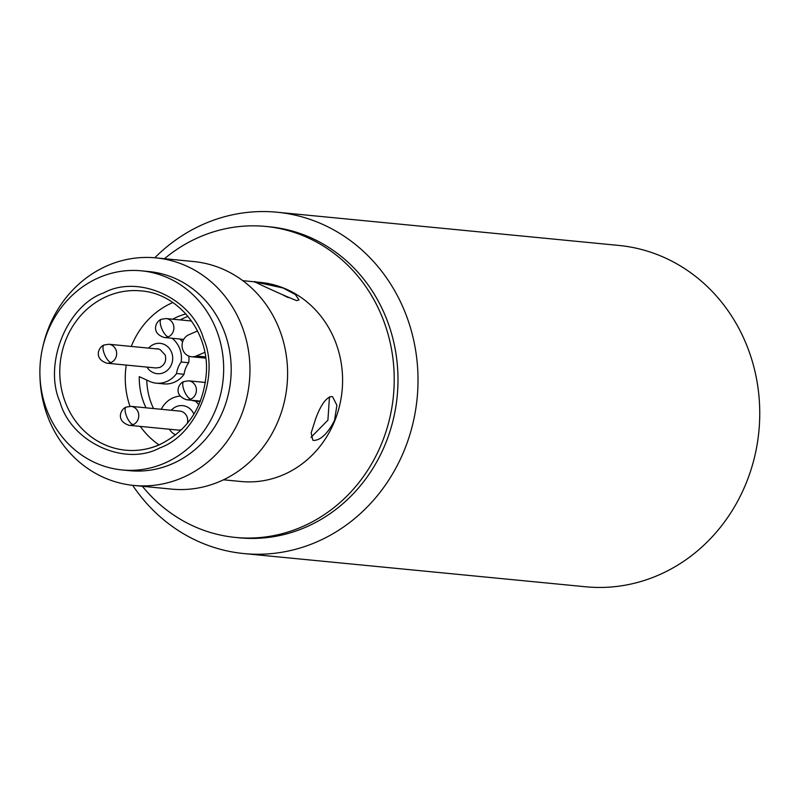 <?xml version="1.0" encoding="UTF-8"?>
<svg xmlns="http://www.w3.org/2000/svg" width="799" height="799" viewBox="0 0 799 799"><rect width="100%" height="100%" fill="white"/><g stroke="black" fill="none" stroke-linecap="round" stroke-linejoin="round"><path stroke-width="1.2" d="M145.208 271.28A100.025 91.815 95.5 0 1 176.18 278.921A100.025 91.815 95.5 0 1 227.625 397.133A100.025 91.815 95.5 0 1 125.872 470.231M39.95 375.83A114.317 104.929 -84.5 0 0 102.801 477.043A114.317 104.929 -84.5 0 0 133.892 485.452A114.317 104.929 -84.5 0 0 241.138 415.78A114.317 104.929 -84.5 0 0 187.096 266.297A114.317 104.929 -84.5 0 0 156.005 257.887A114.317 104.929 -84.5 0 0 48.759 327.56A114.317 104.929 -84.5 0 0 42.717 347.375M133.892 485.452L171.525 489.108A114.317 104.929 -84.5 0 0 278.781 419.435A114.317 104.929 -84.5 0 0 193.638 261.543L156.005 257.887M223.47 479.799L241.028 481.507A100.025 91.815 -84.5 0 0 334.871 420.544A100.025 91.815 -84.5 0 0 260.384 282.387L242.816 280.679M334.501 420.504C327.8 433.428 320.928 440.069 313.887 440.439L312.789 440.149L311.181 432.918L315.675 418.676C320.779 405.023 326.032 397.642 331.445 396.524L332.634 396.853L336.908 405.313L334.501 420.504M296.779 300.634C287.061 297.138 244.454 277.603 256.699 282.257L283.086 288L295.35 294.541L299.006 299.895L296.779 300.634M254.781 282.207L256.699 282.257M164.474 258.706A156.234 143.401 95.5 0 1 265.817 226.447A156.234 143.401 95.5 0 1 382.172 442.227A156.234 143.401 95.5 0 1 235.595 537.447A156.234 143.401 95.5 0 1 142.362 486.271M235.595 537.447L239.36 537.817A156.234 143.401 -84.5 0 0 385.937 442.596A156.234 143.401 -84.5 0 0 269.583 226.806L265.817 226.447M288.249 297.627L283.265 295.201M310.981 437.363L327.91 420.164L329.468 396.843M159.8 447.899C124.934 466.906 71.261 442.296 60.045 402.157C43.146 364.544 66.657 305.737 103.75 292.873C138.617 273.877 192.289 298.486 203.515 338.616C220.404 376.229 196.894 435.036 159.8 447.899M141.453 270.831L148.974 271.56A100.025 91.815 95.5 0 1 230.382 356.184A100.025 91.815 95.5 0 1 172.744 463.61A100.025 91.815 95.5 0 1 129.628 470.681L122.097 469.952A100.025 91.815 95.5 0 1 40.699 385.328A100.025 91.815 95.5 0 1 98.337 277.902A100.025 91.815 95.5 0 1 141.453 270.831A100.025 91.815 95.5 0 1 222.851 355.455A100.025 91.815 95.5 0 1 165.213 462.881A100.025 91.815 95.5 0 1 122.097 469.952M172.864 302.541A80.02 73.448 -84.5 0 0 172.015 302.911A80.02 73.448 -84.5 0 0 131.276 346.426M126.252 365.083A80.02 73.448 -84.5 0 0 129.967 406.301M140.294 426.396A80.02 73.448 -84.5 0 0 159.041 444.883M130.946 406.351A9.528 8.739 95.5 0 1 138.177 412.224A9.528 8.739 95.5 0 1 133.203 424.639A9.528 3.356 66.1 0 1 126.262 415.47A9.528 3.356 -113.9 0 1 126.162 407.12L130.946 406.351L179.875 411.105A9.528 8.739 95.5 0 1 187.106 416.978A9.528 8.739 95.5 0 1 187.216 423.57M171.256 410.267A15.241 13.992 95.5 0 1 176.11 406.711A15.241 13.992 95.5 0 1 193.917 414.182M155.825 348.813A9.528 8.739 95.5 0 1 157.353 348.813A9.528 8.739 95.5 0 1 160.14 349.612L165.123 354.886C166.651 360.619 164.894 364.793 159.86 367.43L155.975 367.969L106.986 363.215A9.528 8.739 95.5 0 0 111.091 362.536A9.528 3.356 66.1 0 1 104.14 353.368A9.528 3.356 -113.9 0 1 104.05 345.018L108.824 344.249A9.528 8.739 95.5 0 1 116.055 350.122A9.528 8.739 95.5 0 1 111.091 362.536M148.624 348.114A15.241 13.992 95.5 0 1 153.598 344.429A15.241 13.992 95.5 0 1 171.735 352.749A15.241 13.992 95.5 0 1 163.785 372.614A15.241 13.992 95.5 0 1 146.996 367.101M187.985 316.374A64.779 59.456 -84.5 0 0 184.639 317.732A64.779 59.456 -84.5 0 0 180.234 319.91M172.704 319.181A64.779 59.456 95.5 0 1 177.118 317.003A64.779 59.456 95.5 0 1 185.887 313.937M180.105 396.104A24.769 22.732 -84.5 0 0 172.924 397.902A24.769 22.732 -84.5 0 0 161.238 409.298M204.844 352.339L196.234 355.994A11.436 10.497 95.5 0 1 191.45 356.744A11.436 10.497 95.5 0 1 182.152 347.066A11.436 10.497 95.5 0 1 188.734 334.791A11.436 10.497 95.5 0 1 188.804 334.761L197.513 330.976M175.68 434.896A15.241 13.992 95.5 0 1 169.418 429.233M198.841 404.853A24.769 22.732 -84.5 0 0 195.316 401.128A24.479 22.472 95.5 0 1 191.78 400.279M146.017 407.82A64.779 59.456 95.5 0 1 139.266 376.639L149.553 381.353A24.769 22.732 -84.5 0 0 156.294 383.17A24.769 22.732 -84.5 0 0 176.549 373.542A24.479 22.472 95.5 0 1 181.163 361.997A24.769 22.732 -84.5 0 0 172.075 338.267M181.703 429.572A9.528 8.739 95.5 0 1 178.027 430.072L129.098 425.318A9.528 8.739 95.5 0 0 133.203 424.639M181.163 361.997L188.694 362.726A24.769 22.732 -84.5 0 0 188.834 356.104M182.631 341.812A24.769 22.732 -84.5 0 0 179.595 338.996M188.694 362.726A24.479 22.472 -84.5 0 0 184.07 374.272L176.549 373.542M156.294 383.17L163.825 383.9A24.769 22.732 -84.5 0 0 184.07 374.272M146.796 380.084A64.779 59.456 -84.5 0 0 153.548 408.549M200.229 401.607L195.316 401.128M199.311 401.008A24.479 22.472 -84.5 0 0 200.339 401.328M243.905 553.567L585.647 586.776A171.475 157.393 -84.5 0 0 754.496 457.288A171.475 157.393 -84.5 0 0 665.447 258.037A171.475 157.393 -84.5 0 0 618.816 245.433L277.073 212.224A171.475 157.393 95.5 0 1 323.715 224.839A171.475 157.393 95.5 0 1 412.763 424.079A171.475 157.393 95.5 0 1 243.905 553.567A171.475 157.393 95.5 0 1 197.273 540.963A171.475 157.393 95.5 0 1 132.664 485.323M267.695 226.636A156.234 143.401 95.5 0 1 312.069 238.302A156.234 143.401 95.5 0 1 392.958 420.833A156.234 143.401 95.5 0 1 237.483 537.617M154.776 257.777A171.475 157.393 95.5 0 1 277.073 212.224M160.03 444.524A80.02 73.448 95.5 0 1 125.543 450.187A80.02 73.448 95.5 0 1 60.424 382.481A80.02 73.448 95.5 0 1 106.527 296.549A80.02 73.448 95.5 0 1 141.023 290.886C177.728 293.473 208.359 330.766 206.452 371.435C204.055 405.892 188.494 430.271 159.76 444.564C148.724 449.408 137.318 451.285 125.543 450.187M168.329 336.828A9.528 3.356 66.1 0 1 161.378 327.65A9.528 3.356 -113.9 0 1 161.288 319.31L166.062 318.541A9.528 8.739 95.5 0 1 173.293 324.414A9.528 8.739 95.5 0 1 168.329 336.828A9.528 8.739 95.5 0 1 164.224 337.498L183.69 339.395M190.851 399.11A9.528 3.356 66.1 0 1 183.9 389.942A9.528 3.356 -113.9 0 1 183.81 381.592L188.584 380.823A9.528 8.739 95.5 0 1 195.815 386.696A9.528 8.739 95.5 0 1 190.851 399.11A9.528 8.739 95.5 0 1 186.746 399.79L200.419 401.118M196.234 355.994L205.623 356.903M191.45 356.744L205.782 358.132M191.53 321.008L166.062 318.541M205.463 382.461L188.584 380.823M158.851 349.113L108.824 344.249M161.288 319.31C156.155 320.818 150.182 332.933 164.224 337.498M183.81 381.592C178.676 383.101 172.704 395.215 186.746 399.79M126.162 407.12C121.039 408.629 115.056 420.743 129.098 425.318M104.05 345.018C98.916 346.526 92.944 358.641 106.986 363.215"/></g></svg>
